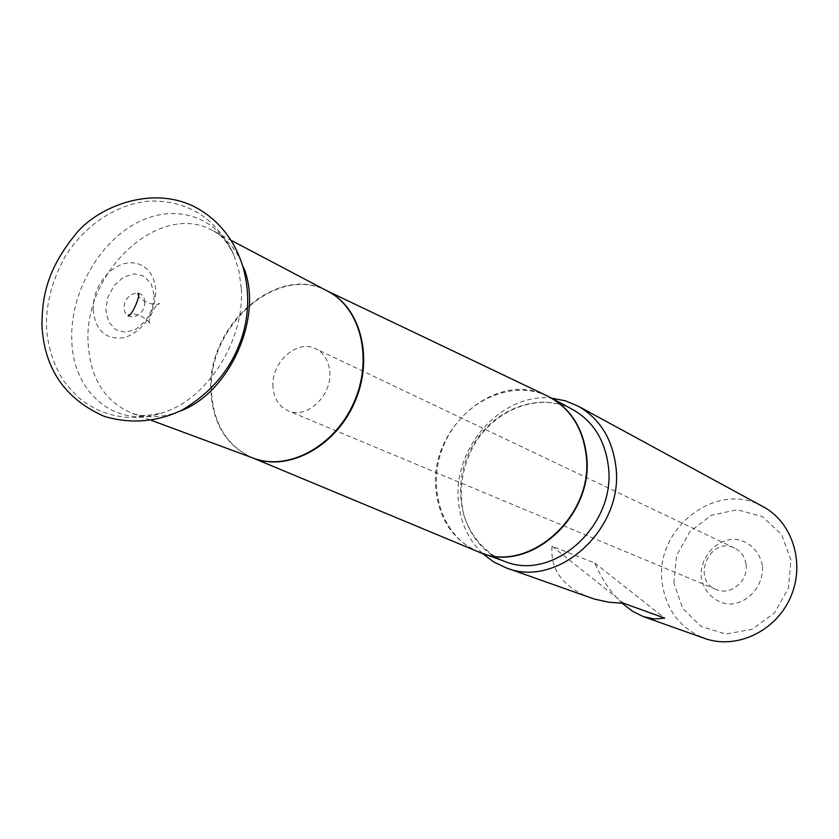 <?xml version="1.0" encoding="UTF-8"?>
<svg xmlns="http://www.w3.org/2000/svg" width="839" height="839" viewBox="0 0 839 839"><rect width="100%" height="100%" fill="white"/><g stroke="black" fill="none" stroke-linecap="round" stroke-linejoin="round"><path stroke-width="0.63" stroke-dasharray="4.2 3.15" d="M763.186 506.735C717.23 479.468 653.927 528.486 662.223 583C666.114 610.026 680.188 628.474 704.435 638.343M482.331 553.321C468.34 539.75 460.391 522.487 458.461 501.533C452.588 447.806 501.701 392.442 551.58 398.168M622.276 603.367C611.201 593.079 602.035 579.634 594.757 563.011L551.999 546.22C550.185 569.754 562.843 586.901 589.964 597.63M762.378 565.538C759.568 551.003 748.577 540.641 734.618 539.204C715.625 539.32 699.663 557.725 701.268 577.473C703.869 591.852 714.587 602.381 728.556 604.09C747.706 604.353 764.193 585.632 762.378 565.538M673.874 582.832L676.559 555.586L689.973 531.507L711.598 515.167L737.366 509.755L762.347 516.541L781.539 534.412L790.936 559.959L788.461 588.045L774.544 612.858L752.08 629.281L725.766 634.043L700.953 626.387L682.506 608.065L673.874 582.832M594.757 563.011L664.74 618.165M551.999 546.22L623.996 603.398M273 386.968C270.756 362.647 297.142 338.799 315.726 348.73C324.074 353.051 328.752 360.739 329.769 371.782C332.192 395.819 306.455 419.647 288.039 410.764C278.988 406.527 273.975 398.598 273 386.968M746.06 564.416C748.745 580.892 730.423 596.204 716.223 589.502C690.507 579.843 710.329 535.429 734.702 548.119C741.12 551.412 744.906 556.844 746.06 564.416M241.265 288.312L238.947 270.955L233.913 255.098C217.207 215.592 174.04 202.671 136.159 223.195C98.173 243.446 70.539 293.126 71.755 338.505C71.923 392.421 115.709 429.862 163.699 412.389C207.894 398.473 244.925 339.638 241.265 288.312M93.077 309.853L93.611 301.516L95.667 293.126L99.138 285.103L103.858 277.845L109.594 271.7L116.076 266.97L122.976 263.897L129.972 262.628L136.705 263.257L142.84 265.753L148.073 270.011L152.121 275.811L154.775 282.89L155.886 290.871C154.659 313.901 144.518 329.412 125.451 337.414C106.417 340.519 95.615 331.342 93.077 309.853M154.24 295.632L152.279 308.731L145.85 320.687L136.243 329.098L125.41 332.275L115.541 329.633L108.556 321.746L105.798 310.21L107.791 297.3L114.114 285.512L123.553 277.132L134.282 273.818L144.214 276.262L151.345 284.033L154.24 295.632M144.717 301.904C144.224 286.623 123.522 292.947 124.162 308.07C124.529 323.33 145.367 317.184 144.717 301.904M572.618 409.474C536.551 389.841 486.882 411.949 468.487 454.109C449.389 495.964 466.096 547.699 504.795 561.427C484.355 553.058 468.896 533.331 463.726 514.538C458.482 491.255 461.733 468.424 473.479 446.054C494.507 408.645 540.012 391.698 572.618 409.474M479.436 552.251C441.22 537.474 425.321 485.529 444.513 443.412C463.044 401 512.335 378.148 548.853 396.732M547.416 396.018C496.793 369.349 428.708 427.89 435.913 489.473C439.091 519.351 453.102 540.085 477.947 551.653M326.476 290.577L327.86 291.28C277.751 262.24 205.461 326.654 210.977 392.662C213.389 425.226 227.526 447.061 253.378 458.157L251.92 457.591C227.285 446.002 213.83 424.44 211.554 392.904C206.184 327.955 276.23 263.96 326.476 290.577L327.126 290.892M179.945 411.162C162.808 417.853 146.657 418.472 131.492 412.998C104.497 401.315 90.035 377.865 88.105 342.637C83.533 271.333 160.459 200.311 212.854 230.715C227.054 238.349 237.395 250.788 243.855 268.008M231.826 240.709L212.854 230.715C219.849 233.284 226.866 241.412 233.913 255.098C218.801 222.618 191.932 199.955 149.636 201.077C116.076 204.076 85.106 224.988 65.106 256.524C52.605 279.523 46.376 302.26 46.428 324.714C47.236 345.144 52.93 363.801 63.491 380.675C79.778 401.21 85.19 402.825 97.985 409.988C119.369 419.175 141.267 419.972 163.699 412.389C148.818 416.28 138.078 416.48 131.492 412.998L151.597 420.444M251.92 457.591L252.591 457.874M734.702 548.119L315.726 348.73M716.223 589.502L288.039 410.764M138.204 294.615C139.264 301.998 158.749 306.77 159.358 303.498C157.375 301.715 146.846 319.617 149.636 323.382L149.95 324.567C152.121 322.407 136.421 310.724 129.216 314.751"/><path stroke-width="1.26" d="M505.917 567.751L594.39 599.077L608.632 602.192L623.996 603.398L664.74 618.165L654.273 618.983L643.408 616.644L704.435 638.343C735.939 649.879 775.383 631.704 790.317 597.756C805.608 563.976 792.803 522.487 763.186 506.735L578.071 406.097C599.581 418.462 612.145 438.409 615.795 465.918C624.793 528.465 557.662 589.335 505.917 567.751L493.395 561.763L482.331 553.321M551.58 398.168L565.255 400.769L578.071 406.097M643.408 616.644L632.679 611.369L622.276 603.367M252.591 457.874L477.947 551.653L504.795 561.427C553.415 581.983 616.707 524.763 608.306 465.886C604.888 439.877 592.995 421.084 572.618 409.474L550.374 397.529C571.044 409.306 583.084 428.456 586.492 455C594.882 515.115 530.363 573.729 481.051 552.859L479.436 552.251M548.853 396.732L547.416 396.018C569.566 407.418 582.465 427.02 586.115 454.822C594.757 516.342 527.301 575.386 477.947 551.653M326.476 290.577C360.78 306.487 374.404 358.714 354.299 403.15C334.656 447.785 286.676 472.514 251.92 457.591M151.597 420.444L253.378 458.157C287.987 471.476 334.478 446.6 353.743 402.898C373.418 359.375 360.885 308.154 327.86 291.28L231.826 240.709M243.855 268.008C263.561 317.1 229.655 393.061 179.945 411.162M327.126 290.892L547.416 396.018M129.216 314.751L128.136 315.307C130.957 318.338 142.043 292.769 137.89 293.44L138.204 294.615M41.95 325.354C44.173 368.604 64.949 398.945 104.256 416.375C130.863 424.188 156.82 422.09 182.126 410.061C209.425 393.69 228.25 372.38 238.601 346.14C258.496 298.999 246.194 235.801 197.175 208.187C152.614 183.563 96.013 207.317 74.566 235.518C47.204 269.749 42.065 296.398 41.95 325.354"/></g></svg>
